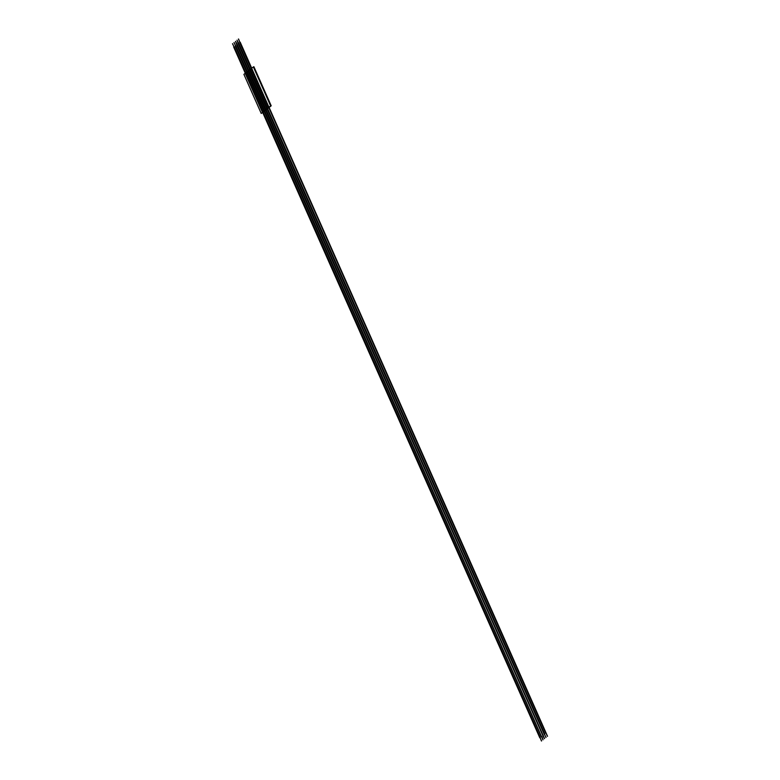 <?xml version="1.0" encoding="UTF-8"?>
<svg xmlns="http://www.w3.org/2000/svg" width="780" height="780" viewBox="0 0 780 780"><rect width="100%" height="100%" fill="white"/><g stroke="black" fill="none" stroke-linecap="round" stroke-linejoin="round"><path stroke-width="1.17" d="M271.206 105.797L253.88 66.7L270.816 105.973L253.364 66.924L270.689 106.021L268.418 107.63L271.206 105.797L269.11 107.435M245.193 73.33L243.896 74.344L261.232 113.441L262.694 112.476M263.152 112.106L264.176 111.306M264.644 110.945L265.668 110.136M266.136 109.775L267.16 108.966M267.618 108.605L268.651 107.806M261.358 113.383L262.645 112.369L261.358 113.383M263.113 112.008L262.597 112.252M264.596 110.838L265.629 110.038L264.635 110.819L542.938 739.83M544.557 738.611L266.087 109.668L267.111 108.868L265.57 109.912M544.801 734.097L267.569 108.498L268.603 107.698L267.062 108.752M547.541 736.271L269.061 107.328L270.689 106.021M238.553 39L239.87 42.325L238.417 39.059M237.003 40.199L238.7 43.339L238.183 43.573L236.983 40.199M546.049 737.441L544.479 734.253M235.57 41.34L237.208 44.509L236.691 44.743L235.492 41.369M543.309 735.257L542.792 735.491L544.43 738.66M235.531 45.776L234.01 42.539M543.065 739.771L541.817 736.427M234.039 46.937L232.518 43.709M541.583 740.942L540.13 737.675L541.447 741M253.364 66.924L251.667 68.25L268.993 107.347M251.15 68.659L250.175 69.42L267.501 108.517M249.659 69.829L248.684 70.59L266.009 109.688M248.167 70.999L247.201 71.76L264.527 110.858L264.079 111.082M265.61 109.999L264.527 110.858M246.675 72.16L245.71 72.92L263.035 112.028L262.587 112.242L539.809 737.831M264.118 111.169L263.035 112.028M262.636 112.34L261.232 113.441M265.765 109.824L267.111 108.868M267.257 108.664L268.603 107.698M268.749 107.494L545.766 733.161M251.54 68.308L268.866 107.406M250.048 69.478L267.374 108.576M248.557 70.648L265.882 109.746M247.065 71.809L264.391 110.916M245.583 72.979L262.909 112.076M239.665 42.403L251.209 68.455M240.191 42.169L251.726 68.201M238.183 43.573L249.727 69.625M267.052 108.732L544.274 734.321M238.7 43.339L250.234 69.371M236.691 44.743L248.235 70.795M265.57 109.902L542.792 735.491M237.208 44.509L248.752 70.541M235.199 45.903L246.743 71.965M264.079 111.072L541.3 736.661M235.726 45.679L247.26 71.711M233.707 47.073L245.251 73.125M234.234 46.839L245.768 72.871M263.104 111.998L540.335 737.597M545.961 733.063L547.404 736.33M544.469 734.224L545.922 737.5M234.078 42.5L235.521 45.747M232.596 43.67L234.029 46.917M251.092 68.523L268.418 107.63M249.6 69.693L266.926 108.79M248.108 70.863L265.434 109.96M246.617 72.033L263.942 111.13M245.134 73.193L262.46 112.3"/></g></svg>

